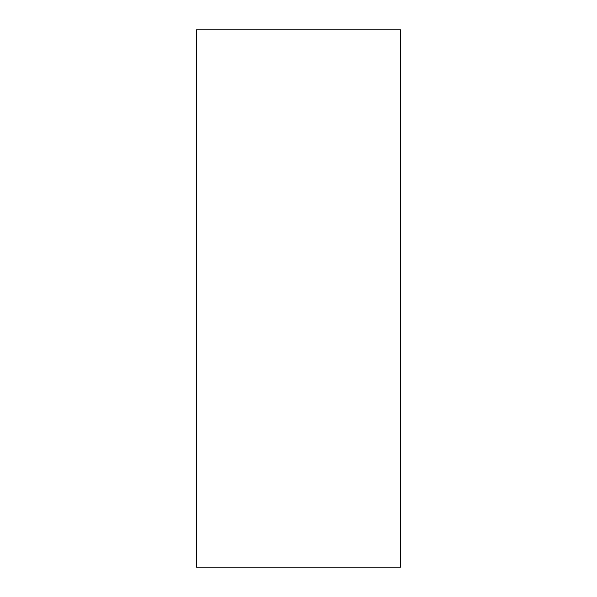 <?xml version="1.0" encoding="UTF-8"?>
<svg xmlns="http://www.w3.org/2000/svg" width="597" height="597" viewBox="0 0 597 597"><rect width="100%" height="100%" fill="white"/><g stroke="black" fill="none" stroke-linecap="round" stroke-linejoin="round"><path stroke-width="0.9" d="M196.413 567.15L400.587 567.15L196.413 567.15L196.413 29.85L400.587 29.85L196.413 29.85L196.413 567.15M400.587 29.85L400.587 567.15L400.587 29.85"/></g></svg>
